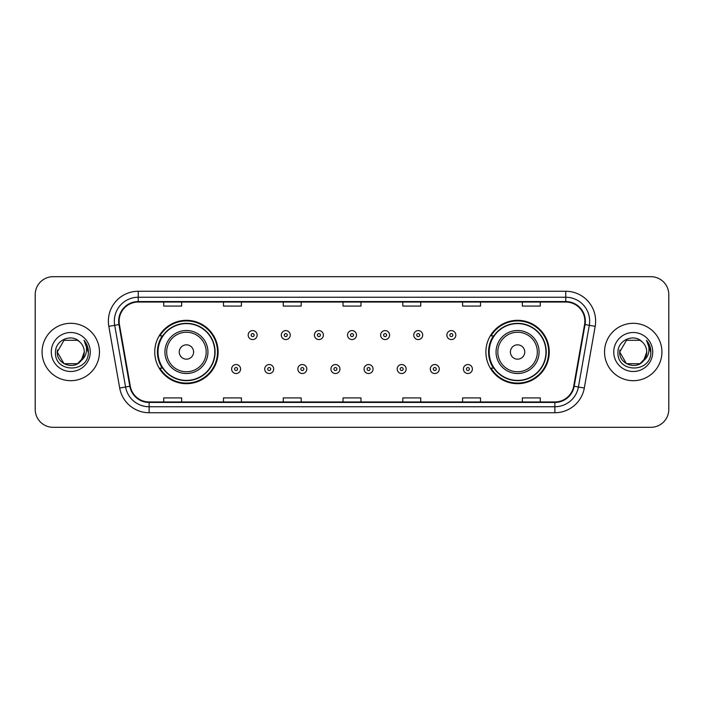 <?xml version="1.0" encoding="UTF-8"?>
<svg xmlns="http://www.w3.org/2000/svg" width="704" height="704" viewBox="0 0 704 704"><rect width="100%" height="100%" fill="white"/><g stroke="black" fill="none" stroke-linecap="round" stroke-linejoin="round"><path stroke-width="1.06" d="M485.892 352A31.68 31.68 0 0 0 517.572 383.68A31.68 31.68 0 0 0 549.252 352A31.68 31.68 0 0 0 517.572 320.32A31.68 31.68 0 0 0 485.892 352M154.748 352A31.68 31.68 0 0 0 186.428 383.68A31.68 31.68 0 0 0 218.108 352A31.68 31.68 0 0 0 186.428 320.32A31.68 31.68 0 0 0 154.748 352M162.342 368.139A28.987 28.987 0 0 1 162.342 335.861M493.486 368.139A28.987 28.987 0 0 1 493.486 335.861M35.2 294.615L35.2 409.385A17.934 17.934 0 0 0 53.134 427.31L650.866 427.31A17.934 17.934 0 0 0 668.8 409.385L668.8 294.615A17.934 17.934 0 0 0 650.866 276.69L53.134 276.69A17.934 17.934 0 0 0 35.2 294.615L35.2 409.385M42.073 352A28.688 28.688 0 0 0 70.77 380.688A28.688 28.688 0 0 0 99.458 352A28.688 28.688 0 0 0 70.77 323.312A28.688 28.688 0 0 0 42.073 352A28.688 28.688 0 0 0 70.77 380.688A28.688 28.688 0 0 0 99.458 352A28.688 28.688 0 0 0 70.77 323.312A28.688 28.688 0 0 0 42.073 352M604.542 352A28.688 28.688 0 0 0 633.23 380.688A28.688 28.688 0 0 0 661.927 352A28.688 28.688 0 0 0 633.23 323.312A28.688 28.688 0 0 0 604.542 352A28.688 28.688 0 0 0 633.23 380.688A28.688 28.688 0 0 0 661.927 352A28.688 28.688 0 0 0 633.23 323.312A28.688 28.688 0 0 0 604.542 352M119.126 321.156A19.131 19.131 0 0 1 138.248 302.034L565.752 302.034A19.131 19.131 0 0 1 584.584 324.482L573.707 386.162A19.131 19.131 0 0 1 554.875 401.966L149.125 401.966A19.131 19.131 0 0 1 130.293 386.162L119.416 324.482A19.131 19.131 0 0 1 119.126 321.156M118.642 321.156A19.606 19.606 0 0 0 118.941 324.562L129.818 386.25A19.606 19.606 0 0 0 149.125 402.45L554.875 402.45A19.606 19.606 0 0 0 574.182 386.25L585.059 324.562A19.606 19.606 0 0 0 565.752 301.55L138.248 301.55A19.606 19.606 0 0 0 118.642 321.156M108.821 326.348A29.885 29.885 0 0 1 138.248 291.271L565.752 291.271A29.885 29.885 0 0 1 595.179 326.348L584.302 388.036A29.885 29.885 0 0 1 554.875 412.729L149.125 412.729A29.885 29.885 0 0 1 119.698 388.036L108.821 326.348L114.699 325.31A23.91 23.91 0 0 1 138.248 297.246L565.752 297.246A23.91 23.91 0 0 1 589.301 325.31L578.415 386.998A23.91 23.91 0 0 1 554.875 406.754L149.125 406.754A23.91 23.91 0 0 1 125.585 386.998L114.699 325.31A23.91 23.91 0 0 1 114.338 321.156M650.866 276.69L53.134 276.69M53.134 427.31L650.866 427.31M668.8 409.385L668.8 294.615M574.182 386.25L578.415 386.998L589.301 325.31L595.179 326.348M343.033 302.034L343.033 306.082L360.967 306.082L360.967 302.034M283.263 302.034L283.263 306.082L301.189 306.082L301.189 302.034M223.485 302.034L223.485 306.082L241.419 306.082L241.419 302.034M163.715 302.034L163.715 306.082L181.65 306.082L181.65 302.034M402.811 302.034L402.811 306.082L420.737 306.082L420.737 302.034M462.581 302.034L462.581 306.082L480.515 306.082L480.515 302.034M522.35 302.034L522.35 306.082L540.285 306.082L540.285 302.034M360.967 401.966L360.967 397.918L343.033 397.918L343.033 401.966M301.189 401.966L301.189 397.918L283.263 397.918L283.263 401.966M241.419 401.966L241.419 397.918L223.485 397.918L223.485 401.966M181.65 401.966L181.65 397.918L163.715 397.918L163.715 401.966M420.737 401.966L420.737 397.918L402.811 397.918L402.811 401.966M480.515 401.966L480.515 397.918L462.581 397.918L462.581 401.966M540.285 401.966L540.285 397.918L522.35 397.918L522.35 401.966M77.519 363.704A13.517 13.517 0 0 0 84.278 352C84.198 347.926 82.65 344.52 79.614 341.792C71.306 333.098 55.361 340.27 55.51 352C53.988 372.856 87.806 373.402 88.361 353.012L88.387 352C88.334 347.565 86.865 343.675 83.961 340.322C86.17 343.939 86.944 347.838 86.293 352C85.677 355.502 83.987 358.354 81.215 360.562L84.278 352M82.764 358.204L77.519 363.704L64.011 363.704L57.253 352L64.011 363.704L77.519 363.704L80.846 361.002L77.519 363.704L64.011 363.704L57.253 352L64.011 363.704L77.519 363.704L81.048 360.765L77.519 363.704L64.011 363.704L57.253 352L64.011 363.704L77.519 363.704L82.764 358.204L81.189 360.598L82.764 358.204L77.519 363.704L64.011 363.704L57.253 352L64.011 363.704L77.519 363.704L82.764 358.204L80.846 361.002L77.519 363.704L64.011 363.704L57.253 352L64.011 340.296L77.519 340.296L79.614 341.792L77.519 340.296L64.011 340.296L57.253 352L64.011 340.296M57.402 350.002L57.253 352L64.011 340.296L77.519 340.296L79.614 341.792L77.519 340.296L64.011 340.296L57.253 352C56.566 363.977 73.506 370.295 80.846 361.002L81.215 360.562M51.278 352A19.492 19.492 0 0 0 70.77 371.492A19.492 19.492 0 0 0 90.253 352A19.492 19.492 0 0 0 70.77 332.508A19.492 19.492 0 0 0 51.278 352M84.093 340.472L88.378 352.51M193.6 352A7.172 7.172 0 0 0 186.428 344.828A7.172 7.172 0 0 0 179.256 352A7.172 7.172 0 0 0 186.428 359.172A7.172 7.172 0 0 0 193.6 352M207.944 352A21.516 21.516 0 0 0 186.428 330.484A21.516 21.516 0 0 0 164.912 352A21.516 21.516 0 0 0 186.428 373.516A21.516 21.516 0 0 0 207.944 352A21.516 21.516 0 0 1 186.428 373.516A21.516 21.516 0 0 1 164.912 352M214.817 352A28.389 28.389 0 0 0 186.428 323.611A28.389 28.389 0 0 0 158.03 352A28.389 28.389 0 0 0 186.428 380.389A28.389 28.389 0 0 0 214.817 352M217.51 352A31.082 31.082 0 0 1 159.861 368.139L162.747 368.139A28.662 28.662 0 0 0 215.09 352.07A28.662 28.662 0 0 0 162.747 335.861L159.861 335.861A31.082 31.082 0 0 1 217.51 352M524.744 352A7.172 7.172 0 0 0 517.572 344.828A7.172 7.172 0 0 0 510.4 352A7.172 7.172 0 0 0 517.572 359.172A7.172 7.172 0 0 0 524.744 352M539.088 352A21.516 21.516 0 0 0 517.572 330.484A21.516 21.516 0 0 0 496.056 352A21.516 21.516 0 0 0 517.572 373.516A21.516 21.516 0 0 0 539.088 352A21.516 21.516 0 0 1 517.572 373.516A21.516 21.516 0 0 1 496.056 352M545.97 352A28.389 28.389 0 0 0 517.572 323.611A28.389 28.389 0 0 0 489.183 352A28.389 28.389 0 0 0 517.572 380.389A28.389 28.389 0 0 0 545.97 352M548.654 352A31.082 31.082 0 0 1 491.005 368.139L493.891 368.139A28.662 28.662 0 0 0 546.234 352.07A28.662 28.662 0 0 0 493.891 335.861L491.005 335.861A31.082 31.082 0 0 1 548.654 352M639.989 363.704A13.517 13.517 0 0 0 646.747 352C646.668 347.926 645.119 344.52 642.083 341.792C633.776 333.098 617.83 340.27 617.98 352C616.458 372.856 650.276 373.402 650.83 353.012L650.857 352C650.804 347.565 649.334 343.675 646.43 340.322C648.639 343.939 649.414 347.838 648.762 352C648.146 355.502 646.457 358.354 643.685 360.562L646.747 352M626.481 363.704L639.989 363.704L643.518 360.765L639.989 363.704L626.481 363.704L619.722 352L626.481 363.704L639.989 363.704L645.234 358.204L643.685 360.562L645.234 358.204L640.015 363.686M643.518 360.765L639.989 363.704L626.481 363.704L619.722 352L626.481 363.704L639.989 363.704L643.518 360.765L640.235 363.554M643.685 360.562L643.315 361.002C635.976 370.295 619.027 363.977 619.722 352L626.481 363.704L639.989 363.704L645.234 358.204L639.989 363.704L626.481 363.704L619.722 352L626.481 340.296L639.989 340.296L642.083 341.792L639.989 340.296L626.481 340.296L619.722 352L626.481 340.296L639.989 340.296L642.083 341.792M613.747 352A19.492 19.492 0 0 0 633.23 371.492A19.492 19.492 0 0 0 652.722 352A19.492 19.492 0 0 0 633.23 332.508A19.492 19.492 0 0 0 613.747 352M619.722 352L619.872 350.002M646.562 340.472L650.848 352.51M257.136 335.086A4.479 4.479 0 0 1 252.657 339.566A4.479 4.479 0 0 1 248.178 335.086A4.479 4.479 0 0 1 252.657 330.598A4.479 4.479 0 0 1 257.136 335.086A4.479 4.479 0 0 0 252.657 330.598A4.479 4.479 0 0 0 248.178 335.086M290.25 335.086A4.479 4.479 0 0 1 285.771 339.566A4.479 4.479 0 0 1 281.292 335.086A4.479 4.479 0 0 1 285.771 330.598A4.479 4.479 0 0 1 290.25 335.086A4.479 4.479 0 0 0 285.771 330.598A4.479 4.479 0 0 0 281.292 335.086M323.365 335.086A4.479 4.479 0 0 1 318.886 339.566A4.479 4.479 0 0 1 314.406 335.086A4.479 4.479 0 0 1 318.886 330.598A4.479 4.479 0 0 1 323.365 335.086A4.479 4.479 0 0 0 318.886 330.598A4.479 4.479 0 0 0 314.406 335.086M356.479 335.086A4.479 4.479 0 0 1 352 339.566A4.479 4.479 0 0 1 347.521 335.086A4.479 4.479 0 0 1 352 330.598A4.479 4.479 0 0 1 356.479 335.086A4.479 4.479 0 0 0 352 330.598A4.479 4.479 0 0 0 347.521 335.086M389.594 335.086A4.479 4.479 0 0 1 385.114 339.566A4.479 4.479 0 0 1 380.635 335.086A4.479 4.479 0 0 1 385.114 330.598A4.479 4.479 0 0 1 389.594 335.086A4.479 4.479 0 0 0 385.114 330.598A4.479 4.479 0 0 0 380.635 335.086M422.708 335.086A4.479 4.479 0 0 1 418.229 339.566A4.479 4.479 0 0 1 413.75 335.086A4.479 4.479 0 0 1 418.229 330.598A4.479 4.479 0 0 1 422.708 335.086A4.479 4.479 0 0 0 418.229 330.598A4.479 4.479 0 0 0 413.75 335.086M455.822 335.086A4.479 4.479 0 0 1 451.343 339.566A4.479 4.479 0 0 1 446.864 335.086A4.479 4.479 0 0 1 451.343 330.598A4.479 4.479 0 0 1 455.822 335.086A4.479 4.479 0 0 0 451.343 330.598A4.479 4.479 0 0 0 446.864 335.086M231.616 369.037A4.479 4.479 0 0 1 236.095 364.549A4.479 4.479 0 0 1 240.583 369.037A4.479 4.479 0 0 1 236.095 373.516A4.479 4.479 0 0 1 231.616 369.037A4.479 4.479 0 0 0 236.095 373.516A4.479 4.479 0 0 0 240.583 369.037M264.73 369.037A4.479 4.479 0 0 1 269.21 364.549A4.479 4.479 0 0 1 273.698 369.037A4.479 4.479 0 0 1 269.21 373.516A4.479 4.479 0 0 1 264.73 369.037A4.479 4.479 0 0 0 269.21 373.516A4.479 4.479 0 0 0 273.698 369.037M297.845 369.037A4.479 4.479 0 0 1 302.324 364.549A4.479 4.479 0 0 1 306.812 369.037A4.479 4.479 0 0 1 302.324 373.516A4.479 4.479 0 0 1 297.845 369.037A4.479 4.479 0 0 0 302.324 373.516A4.479 4.479 0 0 0 306.812 369.037M330.959 369.037A4.479 4.479 0 0 1 335.438 364.549A4.479 4.479 0 0 1 339.926 369.037A4.479 4.479 0 0 1 335.438 373.516A4.479 4.479 0 0 1 330.959 369.037A4.479 4.479 0 0 0 335.438 373.516A4.479 4.479 0 0 0 339.926 369.037M364.074 369.037A4.479 4.479 0 0 1 368.562 364.549A4.479 4.479 0 0 1 373.041 369.037A4.479 4.479 0 0 1 368.562 373.516A4.479 4.479 0 0 1 364.074 369.037A4.479 4.479 0 0 0 368.562 373.516A4.479 4.479 0 0 0 373.041 369.037M397.188 369.037A4.479 4.479 0 0 1 401.676 364.549A4.479 4.479 0 0 1 406.155 369.037A4.479 4.479 0 0 1 401.676 373.516A4.479 4.479 0 0 1 397.188 369.037A4.479 4.479 0 0 0 401.676 373.516A4.479 4.479 0 0 0 406.155 369.037M430.302 369.037A4.479 4.479 0 0 1 434.79 364.549A4.479 4.479 0 0 1 439.27 369.037A4.479 4.479 0 0 1 434.79 373.516A4.479 4.479 0 0 1 430.302 369.037A4.479 4.479 0 0 0 434.79 373.516A4.479 4.479 0 0 0 439.27 369.037M463.417 369.037A4.479 4.479 0 0 1 467.905 364.549A4.479 4.479 0 0 1 472.384 369.037A4.479 4.479 0 0 1 467.905 373.516A4.479 4.479 0 0 1 463.417 369.037A4.479 4.479 0 0 0 467.905 373.516A4.479 4.479 0 0 0 472.384 369.037M565.752 291.271L565.752 301.55M114.699 325.31L118.941 324.562M149.125 412.729L149.125 402.45M554.875 402.45L554.875 412.729M119.698 388.036L129.818 386.25M585.059 324.562L589.301 325.31M138.248 291.271L138.248 301.55M578.415 386.998L584.302 388.036M206.193 352A19.765 19.765 0 0 0 186.428 332.235A19.765 19.765 0 0 0 166.663 352A19.765 19.765 0 0 0 186.428 371.765A19.765 19.765 0 0 0 206.193 352M537.337 352A19.765 19.765 0 0 0 517.572 332.235A19.765 19.765 0 0 0 497.807 352A19.765 19.765 0 0 0 517.572 371.765A19.765 19.765 0 0 0 537.337 352M251.161 335.086A1.496 1.496 0 0 0 252.657 336.582A1.496 1.496 0 0 0 254.153 335.086A1.496 1.496 0 0 0 252.657 333.59A1.496 1.496 0 0 0 251.161 335.086M284.275 335.086A1.496 1.496 0 0 0 285.771 336.582A1.496 1.496 0 0 0 287.267 335.086A1.496 1.496 0 0 0 285.771 333.59A1.496 1.496 0 0 0 284.275 335.086M317.39 335.086A1.496 1.496 0 0 0 318.886 336.582A1.496 1.496 0 0 0 320.382 335.086A1.496 1.496 0 0 0 318.886 333.59A1.496 1.496 0 0 0 317.39 335.086M350.504 335.086A1.496 1.496 0 0 0 352 336.582A1.496 1.496 0 0 0 353.496 335.086A1.496 1.496 0 0 0 352 333.59A1.496 1.496 0 0 0 350.504 335.086M383.618 335.086A1.496 1.496 0 0 0 385.114 336.582A1.496 1.496 0 0 0 386.61 335.086A1.496 1.496 0 0 0 385.114 333.59A1.496 1.496 0 0 0 383.618 335.086M416.733 335.086A1.496 1.496 0 0 0 418.229 336.582A1.496 1.496 0 0 0 419.725 335.086A1.496 1.496 0 0 0 418.229 333.59A1.496 1.496 0 0 0 416.733 335.086M449.847 335.086A1.496 1.496 0 0 0 451.343 336.582A1.496 1.496 0 0 0 452.839 335.086A1.496 1.496 0 0 0 451.343 333.59A1.496 1.496 0 0 0 449.847 335.086M237.591 369.037A1.496 1.496 0 0 0 236.095 367.541A1.496 1.496 0 0 0 234.608 369.037A1.496 1.496 0 0 0 236.095 370.533A1.496 1.496 0 0 0 237.591 369.037M270.706 369.037A1.496 1.496 0 0 0 269.21 367.541A1.496 1.496 0 0 0 267.722 369.037A1.496 1.496 0 0 0 269.21 370.533A1.496 1.496 0 0 0 270.706 369.037M303.82 369.037A1.496 1.496 0 0 0 302.324 367.541A1.496 1.496 0 0 0 300.837 369.037A1.496 1.496 0 0 0 302.324 370.533A1.496 1.496 0 0 0 303.82 369.037M336.934 369.037A1.496 1.496 0 0 0 335.438 367.541A1.496 1.496 0 0 0 333.951 369.037A1.496 1.496 0 0 0 335.438 370.533A1.496 1.496 0 0 0 336.934 369.037M370.049 369.037A1.496 1.496 0 0 0 368.562 367.541A1.496 1.496 0 0 0 367.066 369.037A1.496 1.496 0 0 0 368.562 370.533A1.496 1.496 0 0 0 370.049 369.037M403.163 369.037A1.496 1.496 0 0 0 401.676 367.541A1.496 1.496 0 0 0 400.18 369.037A1.496 1.496 0 0 0 401.676 370.533A1.496 1.496 0 0 0 403.163 369.037M436.278 369.037A1.496 1.496 0 0 0 434.79 367.541A1.496 1.496 0 0 0 433.294 369.037A1.496 1.496 0 0 0 434.79 370.533A1.496 1.496 0 0 0 436.278 369.037M469.392 369.037A1.496 1.496 0 0 0 467.905 367.541A1.496 1.496 0 0 0 466.409 369.037A1.496 1.496 0 0 0 467.905 370.533A1.496 1.496 0 0 0 469.392 369.037"/></g></svg>
